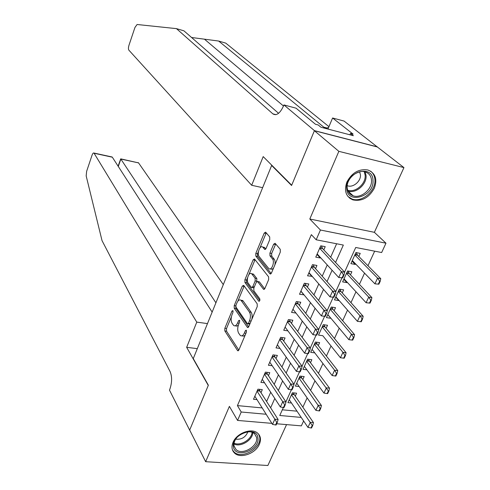 <?xml version="1.0" encoding="UTF-8"?>
<svg xmlns="http://www.w3.org/2000/svg" width="490" height="490" viewBox="0 0 490 490"><rect width="100%" height="100%" fill="white"/><g stroke="black" fill="none" stroke-linecap="round" stroke-linejoin="round"><path stroke-width="0.73" d="M232.928 310.611L231.966 311.04L224.83 328.294L224.843 330.952L237.65 350.718L238.881 349.97L246.378 332.251L246.231 330.174L245.337 330.719L244.363 333.022C243.138 335.607 241.797 336.428 240.339 335.491L238.685 333.218C237.417 330.799 237.393 327.89 238.599 324.478L239.549 322.2L239.53 320.295L238.544 320.717L237.595 322.99C236.388 325.556 235.078 326.383 233.663 325.476L232.076 323.29C230.851 320.944 230.833 318.09 232.015 314.727L232.946 312.479L232.928 310.611M346.945 181.931C343.87 190.708 345.83 196.686 352.825 199.871C361.798 201.641 368.958 197.782 374.299 188.295C377.563 179.236 375.45 173.142 367.947 170.012C359.054 168.621 352.053 172.596 346.945 181.931M233.044 442.348C231.268 446.776 231.776 450.359 234.569 453.103C240.461 459.014 255.602 453.556 259.369 444.271C261.268 439.665 260.692 435.959 257.63 433.154C251.652 427.574 236.676 433.117 233.044 442.348M269.757 239.616L269.696 236.921L265.623 232.156L264.22 233.081L255.798 253.446L255.841 256.105L269.886 273.775L271.442 273.028L280.311 252.062L280.237 249.288L275.104 243.285L273.653 244.204L269.917 253.116L269.984 255.841L272.422 258.806C275.123 261.721 271.582 271.19 268.79 268.563L259.179 256.631C256.625 253.802 260.043 244.59 262.732 247.089L264.674 249.361L266.07 248.461L269.757 239.616M314.396 130.732L377.343 146.976L403.944 167.592L338.853 151.343L314.396 130.732L291.581 185.489L271.65 165.467L193.274 358.594L208.366 385.214L189.685 430.049L205.647 461.696L229.394 406.369L237.558 420.432L241.221 412.01L237.423 405.604L311.352 234.643L316.179 239.782L320.423 230.018L385.979 243.193L381.649 252.528L355.722 247.481L344.58 272.115M338.853 151.343L309.809 219.012L320.423 230.018M243.714 285.382L242.305 286.062L234.22 305.595L234.245 308.253L247.456 327.436L248.749 326.652L257.244 306.581L257.195 303.806L243.714 285.382M244.896 279.79L253.146 259.847L254.482 258.977L268.594 276.844L268.655 279.618L264.918 288.439L263.534 289.29L257.569 281.529L256.221 282.381L253.826 288.108L253.869 290.827L259.718 298.704C260.104 300.278 259.804 301.123 258.806 301.228L244.933 282.454L244.896 279.79L246.605 280.072L247.585 277.707M205.647 461.696L267.871 465.5L286.546 424.61M355.489 263.798L355.201 264.429L352.034 261.158M358.815 256.484L360.23 253.379L355.93 252.552L350.907 263.638L355.201 264.429M347.128 282.167L346.914 282.638L343.821 279.276M350.466 274.835L351.869 271.742L347.582 270.97L342.632 281.897L346.914 282.638M338.896 300.266L338.749 300.578L335.73 297.136M342.24 292.916L343.637 289.847L339.362 289.125L334.48 299.892L338.749 300.578M330.781 318.102L327.749 314.745M334.131 310.733L335.515 307.683L331.252 307.016L326.444 317.63L330.701 318.267M322.775 335.687L340.44 357.737L342.951 352.347L322.261 326.861M326.138 328.306L327.516 325.274L323.259 324.656L318.518 335.117L322.769 335.705M318.255 345.622L319.627 342.614L315.382 342.045L310.709 352.359L314.776 352.88M310.489 362.704L311.848 359.709L307.61 359.182L303.004 369.356L306.893 369.815M302.826 379.542L304.18 376.571L299.954 376.087L295.409 386.12L299.127 386.518M260.974 392.686L262.315 389.63L257.936 389.176L253.508 399.276L256.981 399.62M268.434 375.726L269.788 372.651L265.396 372.149L260.907 382.396L264.526 382.782M276.005 358.521L277.371 355.422L272.961 354.876L268.41 365.271L272.189 365.718M283.686 341.065L285.058 337.953L280.635 337.353L276.017 347.9L279.974 348.408M291.477 323.357L292.855 320.221L288.42 319.578L283.735 330.272L287.893 330.854M299.384 305.386L300.768 302.238L296.321 301.54L291.568 312.393L295.948 313.049M307.401 287.158L308.798 283.986L304.345 283.238L299.519 294.251L304.021 294.851M315.542 268.655L316.944 265.464L312.479 264.661L307.585 275.839L312.173 276.323M237.423 405.604L262.187 407.919M266.603 401.494L270.713 392.239M274.21 384.368L278.436 374.85M281.921 366.992L286.27 357.198M289.749 349.364L294.221 339.294M297.693 331.479L302.287 321.122M305.748 313.324L310.476 302.673M313.931 294.9L318.794 283.949M322.23 276.201L327.234 264.937M330.658 257.213L336.63 243.763M323.804 249.876L325.219 246.666L320.736 245.809L315.768 257.152L320.24 257.979L320.442 257.513M302.857 407.184L307.132 397.898M310.593 390.383L314.984 380.84M318.439 373.337L322.947 363.543M326.395 356.046L331.026 345.989M334.468 338.51L339.227 328.178M342.663 320.711L347.545 310.109M350.969 302.661L355.985 291.764M359.403 284.335L364.554 273.151M367.966 265.739L374.672 251.168M282.326 409.805L297.007 411.177M295.268 396.147L296.615 393.194L292.401 392.76L287.918 402.651L291.483 403.001M272.146 165.577L271.65 165.467M309.809 219.012L374.378 232.321L403.944 167.592M374.378 232.321L385.979 243.193M303.616 420.965L301.344 425.871L276.672 423.764M335.564 262.462L343.337 245.067L316.179 239.782M270.633 407.784L274.792 398.468M278.332 390.542L282.62 380.957M286.154 373.049L290.558 363.188M294.086 355.299L298.618 345.156M302.134 337.285L306.795 326.848M310.305 318.996L315.101 308.265M318.598 300.437L323.529 289.4M327.02 281.597L332.091 270.247M241.221 412.01L266.162 414.258M271.87 423.354L237.558 420.432M283.367 407.502L279.759 415.483L301.221 417.419M341.898 278.057L335.809 291.513M333.163 297.375L327.173 310.611M324.564 316.387L318.671 329.421M316.093 335.117L310.293 347.949M307.745 353.578L302.042 366.195M299.5 371.824L293.914 384.172M291.372 389.795L285.909 401.88M303.965 294.968L300.854 291.201M312.044 276.611L308.853 272.936M320.24 257.979L316.975 254.402M351.722 198.909L350.197 198.573M235.384 325.721C236.4 326.45 237.436 326.113 238.501 324.723M242.115 335.754C243.199 336.495 244.29 336.109 245.386 334.603M231.39 316.785L226.527 328.521L226.539 331.179L238.814 350.123M235.764 306.33L235.947 308.504L248.626 326.904M244.173 286.007L237.864 301.16M235.96 305.209L235.972 307.077L247.456 323.7L248.479 323.277L249.514 320.827C250.757 317.33 250.715 314.384 249.392 311.995L240.958 300.241C239.506 299.335 238.165 300.192 236.946 302.814L235.96 305.209M247.983 323.884L249.845 324.062M251.805 319.443C252.448 316.436 252.221 314.035 251.131 312.253L249.392 311.995M242.673 300.505L240.958 300.241L242.673 300.505L243.156 301.032L251.131 312.253M248.84 274.676L254.861 260.153L253.146 259.847M255.088 259.712L254.861 260.153M264.71 288.843L259.449 281.958L258.751 281.726M259.804 300.511L246.642 282.73L244.933 282.454M251.964 274.137L251.615 273.769C249.006 271.344 245.772 280.286 248.197 283.196L251.444 287.526L252.767 286.687L255.155 280.972L255.112 278.265L251.964 274.137L253.685 274.425L251.909 273.818M251.995 287.612L253.979 287.734M253.685 274.425L256.84 278.553L256.742 281.603M246.605 280.072L246.642 282.73M263.032 247.144L264.459 247.407L265.794 248.969M270.345 268.826L270.541 268.863C271.552 269.58 272.587 269.224 273.653 267.803M274.865 264.943C275.374 262.426 275.141 260.484 274.173 259.124L272.422 258.806M275.711 243.977L271.668 253.434L271.73 256.16L274.173 259.124M258.469 251.45L257.513 253.753L257.562 256.411L271.19 273.493M266.242 232.866L259.939 247.903M289.253 399.699L307.953 427.39L310.323 422.307L313.447 422.582L294.227 394.634L293.559 392.876M312.21 425.418L311.021 427.966L311.542 428.009L312.73 425.467L312.21 425.418L291.495 394.756M307.953 427.39L311.021 427.966M312.73 425.467L313.447 422.582M275.57 424.965L276.109 425.014L277.285 422.411L276.746 422.368L275.57 424.965L272.514 424.389L254.849 396.22M257.06 391.173L274.859 419.189L278.112 419.477L277.285 422.411M259.339 389.323L259.957 391.106L278.112 419.477M272.514 424.389L274.859 419.189L276.746 422.368M257.881 437.717C260.423 449.771 235.133 459.393 233.467 446.898C230.686 434.673 256.582 425.044 257.881 437.717M238.25 436.125C234.986 439.279 233.577 442.543 234.024 445.918L236.002 449.514C242.176 455.81 258.567 446.163 256.607 437.423L254.439 433.564C251.793 431.537 248.338 431.218 244.081 432.609M235.672 439.169C241.515 439.757 245.594 437.294 247.916 431.776M232.474 449.967L234.079 452.007C241.717 459.847 262.077 447.897 259.675 437.043L258.628 434.146M372.988 180.265C374.63 196.263 347.441 205.034 346.712 188.595C344.801 172.302 372.706 163.617 372.988 180.265M347.183 187.829C347.618 191.823 349.597 194.469 353.119 195.773C361.014 198.83 372.431 189.115 371.494 180.124C371.102 175.91 369.001 173.172 365.197 171.898C357.253 169.148 346.093 179.022 347.183 187.829M347.22 185.655L347.594 185.796C353.168 187.94 361.155 181.098 360.45 174.777L359.593 171.819M347.931 196.478L352.065 199.032C361.841 202.872 376.057 190.837 374.924 179.652C374.66 176.032 373.227 173.203 370.618 171.163M223.293 284.623L138.554 162.894L120.859 159.054L118.292 166.441M215.918 302.789L120.718 158.858L138.554 162.894M186.659 347.33L196.772 322.126L93.97 153.045C93.339 152.715 92.69 153.462 92.022 155.275L86.638 171.31L86.173 175.916L102.03 240.627L170.122 371.634C172.186 376.706 172.082 382.604 169.81 389.329L169.485 390.138L189.655 430.122L208.268 385.446L186.659 347.33L197.311 348.635M196.772 322.126L207.478 323.596M212.146 312.087L112.333 157.204L94.141 153.254M137.892 162.588L138.358 162.686M111.273 156.806L112.333 157.204M118.102 166.147L120.718 158.858M328.949 126.671L225.768 43.132L218.638 41.038L191.572 37.497M251.682 185.281L128.839 50.115C128.251 49.153 128.319 47.469 129.035 45.068L134.958 27.44L137.096 24.5L176.455 28.634L272.954 113.937C276.581 115.977 280.102 113.313 283.52 105.938L283.924 104.927L314.433 130.634L291.697 185.208L263.191 156.598L251.682 185.281L262.64 187.676M350.424 198.321L349.615 198.144M283.924 104.927L296.04 108.18L315.474 124.258L318.206 124.975L320.95 127.235L353.363 135.699L350.497 133.439L353.119 134.125L332.6 117.992L344.054 121.067L377.343 146.976M377.386 146.884L314.433 130.634M176.455 28.634L183.922 30.827L278.571 113.306M328.563 127.578L326.077 128.098L323.774 127.167L218.638 41.038M332.6 117.992L327.939 129.06M350.497 133.439L349.909 134.799M296.756 383.143L315.897 410.357L318.304 405.193L321.434 405.506L301.76 378.053L301.032 376.21M320.215 408.311L319.008 410.896L319.529 410.945L320.736 408.366L320.215 408.311L299.023 378.139M315.897 410.357L319.008 410.896M320.736 408.366L321.434 405.506M304.357 366.367L323.957 393.072L326.401 387.835L329.537 388.178L309.392 361.24L308.614 359.311M328.337 390.959L327.112 393.574L327.632 393.629L328.857 391.014L328.337 390.959L306.66 361.283M323.957 393.072L327.112 393.574M328.857 391.014L329.537 388.178M312.069 349.346L332.14 375.536L334.615 370.22L337.763 370.599L317.14 344.194L316.289 342.167M336.575 373.343L335.332 376.002L335.858 376.063L337.102 373.405L336.575 373.343L334.615 370.22L314.402 344.194M332.14 375.536L335.332 376.002M337.102 373.405L337.763 370.599M344.935 355.471L343.674 358.166L344.201 358.233L345.462 355.538L344.935 355.471L342.951 352.347L346.105 352.757L324.993 326.904L324.074 324.772M340.44 357.737L343.674 358.166M345.462 355.538L346.105 352.757M283.459 407.521L284.004 407.57L285.192 404.936L284.653 404.881L283.459 407.521L280.366 406.976L262.254 379.315M264.496 374.201L282.742 401.702L286.001 402.021L285.192 404.936M266.725 372.302L267.399 374.17L286.001 402.021M280.366 406.976L282.742 401.702L284.653 404.881M247.462 327.443L248.044 327.522M291.464 389.813L292.009 389.869L293.222 387.192L292.677 387.131L291.464 389.813L288.328 389.305L269.763 362.171M272.036 356.983L290.742 383.952L294.012 384.307L293.222 387.192M274.21 355.03L274.945 356.996L294.012 384.307M288.328 389.305L290.742 383.952L292.677 387.131M299.592 371.837L300.137 371.904L301.368 369.184L300.823 369.117L299.592 371.837L296.413 371.371L277.383 344.782M279.686 339.515L298.863 365.938L302.146 366.33L301.368 369.184M281.805 337.512L282.595 339.57L302.146 366.33M296.413 371.371L298.863 365.938L300.823 369.117M307.843 353.596L308.394 353.664L309.637 350.901L309.092 350.834L307.843 353.596L304.621 353.168L285.113 327.142M287.452 321.795L307.108 347.649L310.397 348.078L309.637 350.901M289.498 319.731L290.362 321.893L310.397 348.078M304.621 353.168L307.108 347.649L309.092 350.834M352.671 340.14L353.952 337.402L353.425 337.328L352.145 340.066L352.671 340.14L348.862 339.674L351.416 334.204L354.576 334.652L332.961 309.368L331.963 307.126M353.425 337.328L351.416 334.204L330.223 309.282M327.822 314.58L348.862 339.674L352.145 340.066M353.952 337.402L354.576 334.652M316.767 335.148L318.035 332.343L317.483 332.269L316.215 335.068L316.767 335.148L312.957 334.682L292.953 309.239M295.323 303.818L315.48 329.084L318.776 329.55L318.035 332.343M297.301 301.693L298.239 303.965L318.776 329.55M316.215 335.068L312.957 334.682L315.48 329.084L317.483 332.269M361.265 321.771L362.569 318.99L362.037 318.91L360.738 321.691L361.265 321.771L357.412 321.342L360.003 315.787L363.17 316.277L341.04 291.575L339.956 289.223M362.037 318.91L360.003 315.787L338.308 291.446M335.871 296.824L357.412 321.342L360.738 321.691M362.569 318.99L363.17 316.277M325.274 316.344L326.56 313.496L326.009 313.416L324.723 316.258L325.274 316.344L321.416 315.915L300.909 291.078M303.316 285.578L323.976 310.231L327.283 310.74L326.56 313.496M305.215 283.385L306.232 285.768L327.283 310.74M324.723 316.258L321.416 315.915L323.976 310.231L326.009 313.416M369.993 303.126L371.316 300.303L370.783 300.217L369.466 303.041L369.993 303.126L366.091 302.728L368.725 297.093L371.898 297.62L349.241 273.53L348.059 271.056M370.783 300.217L368.725 297.093L346.504 273.353M344.035 278.81L366.091 302.728L369.466 303.041M371.316 300.303L371.898 297.62M333.917 297.252L335.221 294.361L334.67 294.269L333.359 297.161L333.917 297.252L330.003 296.86L308.982 272.648M311.426 267.062L332.606 291.085L335.92 291.636L335.221 294.361M313.233 264.796L314.341 267.301L335.92 291.636M333.359 297.161L330.003 296.86L332.606 291.085L334.67 294.269M378.856 284.194L380.197 281.327L379.664 281.236L378.323 284.102L378.856 284.194L374.905 283.832L377.576 278.112L380.761 278.681L357.559 255.217L356.273 252.62M379.664 281.236L377.576 278.112L354.827 254.99M352.316 260.527L374.905 283.832L378.323 284.102M380.197 281.327L380.761 278.681M342.688 277.861L344.017 274.921L343.459 274.823L342.13 277.763L342.688 277.861L338.731 277.505L317.177 253.943M319.658 248.277L341.371 271.638L344.697 272.232L344.017 274.921M321.366 245.925L322.573 248.559L344.697 272.232M342.13 277.763L338.731 277.505L341.371 271.638L343.459 274.823M233.124 311.211L231.966 311.04M246.556 330.885L245.337 330.719M239.726 320.883L238.544 320.717M239.132 323.204L237.595 322.99M245.962 333.237L244.363 333.022M238.459 350.626L237.46 350.503M226.539 331.179L224.843 330.952M226.527 328.521L224.83 328.294M248.259 327.381L247.285 327.247M235.947 308.504L234.245 308.253M235.788 305.827L234.22 305.595M244.008 286.338L242.305 286.062M250.084 323.498L248.479 323.277M251.119 321.054L249.514 320.827M243.156 301.032L241.441 300.768M264.306 289.284L263.393 289.137M259.449 281.958L257.709 281.677M259.351 301.215L258.702 301.117M254.316 286.938L252.767 286.687M256.889 281.26L255.155 280.972M256.84 278.553L255.112 278.265M265.36 249.398L264.563 249.251M264.753 247.701L263.02 247.383M271.73 256.16L269.984 255.841M271.668 253.434L269.917 253.116M275.404 244.535L273.653 244.204M270.774 273.922L269.886 273.775M257.562 256.411L255.841 256.105M257.513 253.753L255.798 253.446M265.941 233.412L264.22 233.081M294.006 394.187L291.85 393.966M294.227 394.634L291.666 394.37M257.213 390.824L259.957 391.106M257.397 390.408L259.755 390.652M252.822 432.554C252.748 440.149 240.492 447.572 233.944 443.965M234.055 443.144C240.363 446.366 251.78 439.45 252.074 432.254M365.124 171.88L366.048 175.518C366.998 184.399 355.807 193.997 347.961 191.045M347.649 190.206C355.232 193.085 366.067 183.799 365.142 175.212L364.241 171.672M204.6 39.304L283.49 106.012M275.956 114.654L272.838 113.839M323.774 127.167L327.118 128.043M301.534 377.612L299.372 377.367M301.76 378.053L299.194 377.766M309.166 360.805L306.997 360.536M309.392 361.24L306.826 360.922M316.901 343.766L314.733 343.472M317.14 344.194L314.562 343.845M324.754 326.481L322.573 326.162M324.993 326.904L322.408 326.53M264.643 373.858L267.399 374.17M264.821 373.454L267.191 373.723M272.183 356.653L274.945 356.996M272.354 356.261L274.725 356.555M279.827 339.202L282.595 339.57M279.992 338.817L282.375 339.135M287.581 321.495L290.362 321.893M287.746 321.122L290.135 321.465M332.71 308.951L330.53 308.608M332.961 309.368L330.37 308.963M295.452 303.531L298.239 303.965M295.611 303.169L298.006 303.543M340.789 291.164L338.602 290.803M341.04 291.575L338.443 291.14M303.439 285.303L306.232 285.768M303.592 284.953L305.993 285.352M348.978 273.126L346.785 272.734M349.241 273.53L346.638 273.065M311.542 266.799L314.341 267.301M311.689 266.462L314.096 266.891M357.29 254.818L355.091 254.402M357.559 255.217L354.95 254.72M319.768 248.026L322.573 248.559M319.909 247.701L322.322 248.161M238.226 350.791L237.65 350.718M264.122 289.382L263.534 289.29M259.308 281.817L257.569 281.529M259.216 301.289L258.806 301.228M253.336 274.057L251.615 273.769M265.213 249.459L264.674 249.361M264.459 247.407L262.732 247.089M270.609 274.002L270.021 273.904M234.03 445.955L236.002 449.514M253.771 432.443L254.439 433.564M347.594 185.796L347.238 185.471M348.004 191.143L353.119 195.773M93.97 153.045L112.1 156.984M323.902 127.265L326.959 128.062M275.809 114.685L272.954 113.937"/></g></svg>
